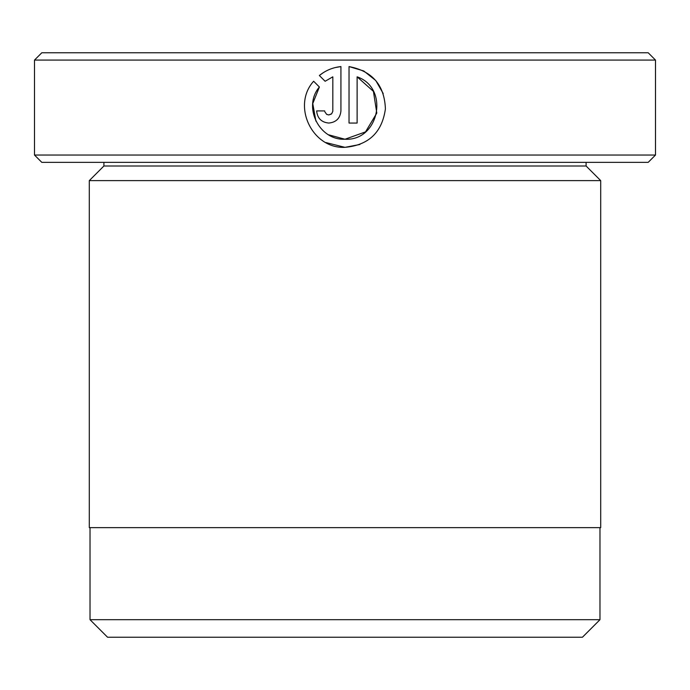 <?xml version="1.0" encoding="UTF-8"?>
<svg xmlns="http://www.w3.org/2000/svg" width="690" height="690" viewBox="0 0 690 690"><rect width="100%" height="100%" fill="white"/><g stroke="black" fill="none" stroke-linecap="round" stroke-linejoin="round"><path stroke-width="1.03" d="M90.028 527.643L90.028 619.698L599.972 619.698L599.972 527.643M315.908 121.13L312.76 103.569L319.392 87C302.496 106.657 319.116 140.536 344.974 139.242L328.604 134.8M363.621 70.923L349.028 66.576C372.359 71.061 384.485 85.163 385.408 108.882C382.122 132.385 368.65 145.202 344.974 147.341L359.904 144.486M383.209 93.547L375.886 80.721M375.619 80.402L363.854 71.044M324.835 111.789L326.637 114.333L328.785 114.954L326.819 114.445M331.312 114.066L328.785 114.954L331.666 113.755L332.813 111.332L332.83 76.832L325.119 81.273L319.358 75.512C325.663 70.415 332.856 67.439 340.929 66.576L340.929 110.909C340.196 118.283 336.142 122.337 328.785 123.053C321.428 122.337 317.374 118.283 316.641 110.909L324.74 110.909M655.5 155.043L648.195 162.357L41.805 162.357L34.5 155.043L655.5 155.043L655.5 60.073L34.5 60.073L41.805 52.768L648.195 52.768L655.5 60.073M103.905 166.005L586.095 166.005L600.705 180.616L89.295 180.616L103.905 166.005L103.905 162.357M586.095 166.005L586.095 162.357M325.904 142.563L344.974 147.341C312.199 148.988 291.585 105.665 313.631 81.239L319.392 87M376.74 113.186L365.519 131.893L344.974 139.242C379.259 141.183 389.721 87.958 357.118 76.832L357.118 123.053L349.028 123.053L349.028 66.576M34.5 155.043L34.5 60.073M599.972 619.698L582.438 637.232L107.562 637.232L90.028 619.698M600.705 180.616L600.705 527.643L89.295 527.643L89.295 180.616M325.119 81.273L332.83 76.832M340.929 66.576L335.073 67.603M323.205 72.726L319.358 75.512M357.118 76.832L373.419 91.373L376.783 112.962"/></g></svg>

